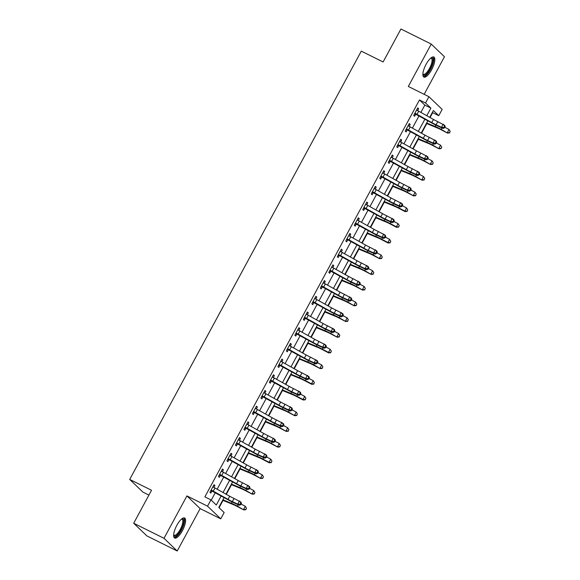 <?xml version="1.0" encoding="UTF-8"?>
<svg xmlns="http://www.w3.org/2000/svg" width="580" height="580" viewBox="0 0 580 580"><rect width="100%" height="100%" fill="white"/><g stroke="black" fill="none" stroke-linecap="round" stroke-linejoin="round"><path stroke-width="0.87" d="M182.403 530.686A11.194 3.705 116.4 0 0 184.592 517.991A11.194 3.705 116.4 0 0 176.827 525.335A11.194 3.705 116.4 0 0 174.631 538.03A11.194 3.705 116.4 0 0 182.403 530.686M431.636 69.731A11.194 3.705 116.4 0 0 433.833 57.036A11.194 3.705 116.4 0 0 426.068 64.38A11.194 3.705 116.4 0 0 423.871 77.075A11.194 3.705 116.4 0 0 431.636 69.731M224.105 497.596L218.79 507.427L224.148 512.575L220.755 518.853L207.531 506.159L210.931 499.873L216.289 505.021L221.183 495.965M200.143 508.609L186.927 495.914L164.002 538.305L133.697 523.24L146.921 535.934L177.226 551L200.143 508.609L220.755 518.853M148.915 495.095L142.926 492.123L129.71 479.428L361.289 51.127L383.112 61.973L400.932 29L431.237 44.066L408.32 86.456L428.924 96.693L442.149 109.395L438.755 115.674L433.39 110.526L429.708 117.341M424.154 94.322L444.461 56.76L431.237 44.066M430.055 117.537L432.695 112.658L438.755 115.674M219.088 507.71L223.046 500.395M226.316 494.341L231.536 484.691M234.806 478.638L240.026 468.995M243.295 462.941L248.508 453.292M251.785 447.238L256.998 437.596M260.275 431.542L265.488 421.892M268.765 415.838L273.977 406.196M277.255 400.142L282.467 390.492M285.744 384.438L290.957 374.789M294.227 368.742L299.447 359.092M302.716 353.039L307.937 343.389M311.206 337.342L316.426 327.693M319.696 321.639L324.916 311.989M328.186 305.935L333.406 296.293M336.675 290.239L341.888 280.589M345.165 274.536L350.378 264.893M353.655 258.839L358.868 249.19M362.145 243.136L367.357 233.493M370.635 227.44L375.847 217.79M379.117 211.736L384.337 202.094M387.607 196.04L392.827 186.39M396.096 180.337L401.316 170.687M404.586 164.64L409.806 154.99M413.076 148.937L418.296 139.287M421.566 133.24L426.778 123.591M164.002 538.305L177.226 551M420.884 112.411L424.828 105.11L419.471 99.963L204.87 496.864L210.931 499.873M211.229 500.163L215.281 492.666M217.145 489.215L223.771 476.963M225.635 473.512L232.261 461.267M234.124 457.816L240.751 445.563M242.614 442.112L249.24 429.867M251.104 426.416L257.723 414.163M259.594 410.712L266.213 398.467M268.083 395.016L274.702 382.764M276.573 379.313L283.192 367.06M285.055 363.617L291.682 351.364M293.545 347.913L300.172 335.661M302.035 332.209L308.661 319.964M310.525 316.513L317.151 304.261M319.014 300.81L325.641 288.564M327.504 285.113L334.131 272.861M335.994 269.41L342.613 257.165M344.484 253.714L351.103 241.461M352.974 238.01L359.593 225.765M361.463 222.314L368.082 210.061M369.953 206.611L376.572 194.365M378.435 190.914L385.062 178.662M386.925 175.211L393.552 162.958M395.415 159.514L402.041 147.262M403.905 143.811L410.531 131.559M412.395 128.107L419.021 115.862M417.643 110.613L418.666 108.728L417.774 107.873L413.7 115.413L414.591 116.268L415.7 114.216L414.388 114.137M409.161 126.317L410.176 124.432L409.284 123.576L405.21 131.109L406.101 131.965L407.211 129.92L405.899 129.833M400.671 142.02L401.686 140.135L400.795 139.272L396.72 146.812L397.612 147.668L398.721 145.616L397.409 145.536M392.182 157.716L393.197 155.832L392.305 154.976L388.23 162.509L389.122 163.371L390.231 161.32L388.919 161.233M383.692 173.42L384.707 171.535L383.815 170.672L379.74 178.212L380.632 179.068L381.741 177.016L380.429 176.936M375.202 189.116L376.224 187.231L375.325 186.376L371.251 193.908L372.142 194.771L373.252 192.719L371.939 192.632M366.712 204.82L367.735 202.935L366.836 202.072L362.761 209.612L363.66 210.468L364.762 208.423L363.45 208.336M358.223 220.516L359.245 218.631L358.346 217.775L354.271 225.308L355.17 226.171L356.272 224.119L354.967 224.032M349.733 236.219L350.755 234.335L349.863 233.472L345.789 241.012L346.68 241.867L347.79 239.823L346.477 239.736M341.243 251.916L342.265 250.031L341.373 249.175L337.299 256.708L338.191 257.571L339.3 255.519L337.988 255.439M332.753 267.619L333.775 265.734L332.884 264.879L328.809 272.411L329.701 273.267L330.81 271.223L329.498 271.135M324.263 283.315L325.286 281.43L324.394 280.575L320.32 288.115L321.211 288.97L322.32 286.919L321.008 286.839M315.781 299.019L316.796 297.134L315.904 296.279L311.83 303.811L312.721 304.667L313.831 302.622L312.519 302.535M307.291 314.715L308.306 312.83L307.414 311.975L303.34 319.515L304.232 320.37L305.341 318.318L304.029 318.239M298.801 330.419L299.817 328.534L298.925 327.678L294.85 335.211L295.742 336.067L296.851 334.022L295.539 333.935M290.312 346.122L291.327 344.237L290.435 343.375L286.361 350.914L287.252 351.77L288.361 349.718L287.049 349.638M281.822 361.818L282.844 359.933L281.945 359.078L277.871 366.611L278.77 367.474L279.872 365.422L278.56 365.335M273.332 377.522L274.355 375.637L273.455 374.774L269.381 382.314L270.28 383.17L271.382 381.118L270.077 381.038M264.842 393.218L265.865 391.333L264.973 390.478L260.899 398.01L261.79 398.873L262.899 396.822L261.587 396.735M256.353 408.922L257.375 407.037L256.483 406.174L252.409 413.714L253.3 414.57L254.41 412.525L253.097 412.438M247.863 424.618L248.885 422.733L247.993 421.877L243.919 429.41L244.811 430.273L245.92 428.221L244.608 428.134M239.373 440.322L240.395 438.436L239.504 437.574L235.429 445.114L236.321 445.969L237.43 443.925L236.118 443.838M230.891 456.018L231.906 454.133L231.014 453.277L226.939 460.81L227.831 461.673L228.94 459.621L227.628 459.541M222.401 471.721L223.416 469.836L222.524 468.981L218.45 476.513L219.341 477.369L220.451 475.325L219.138 475.238M213.911 487.417L214.926 485.533L214.035 484.677L209.96 492.217L210.852 493.072L211.961 491.021L210.649 490.941M186.927 495.914L207.531 506.159M419.471 99.963L425.532 102.979L428.924 96.693M133.697 523.24L151.525 490.274L129.71 479.428M427.844 120.792L421.218 133.045M419.354 136.496L412.728 148.741M410.865 152.192L404.238 164.444M402.375 167.895L395.748 180.141M393.885 183.592L387.259 195.844M385.396 199.295L378.769 211.54M376.906 214.992L370.286 227.244M368.416 230.695L361.797 242.94M359.926 246.391L353.307 258.644M351.437 262.095L344.817 274.347M342.954 277.798L336.327 290.043M334.464 293.494L327.838 305.747M325.974 309.198L319.348 321.443M317.485 324.894L310.858 337.147M308.995 340.598L302.368 352.843M300.505 356.294L293.879 368.546M292.015 371.998L285.396 384.243M283.526 387.694L276.906 399.946M275.036 403.397L268.417 415.642M266.546 419.093L259.927 431.346M258.056 434.797L251.437 447.042M249.574 450.493L242.948 462.746M241.084 466.197L234.458 478.449M232.594 481.9L225.968 494.146M426.786 115.71L430.889 108.126L425.532 102.979M223.054 492.514L229.673 480.269M231.543 476.818L238.162 464.565M240.033 461.114L246.652 448.862M248.515 445.418L255.142 433.166M257.005 429.715L263.632 417.462M265.495 414.011L272.121 401.766M273.985 398.315L280.611 386.062M282.474 382.611L289.101 370.366M290.964 366.915L297.591 354.663M299.454 351.212L306.073 338.966M307.944 335.515L314.563 323.263M316.433 319.812L323.053 307.567M324.923 304.116L331.543 291.863M333.406 288.412L340.032 276.167M341.895 272.716L348.522 260.464M350.385 257.012L357.012 244.76M358.875 241.316L365.501 229.064M367.365 225.613L373.991 213.36M375.854 209.909L382.481 197.664M384.344 194.213L390.963 181.96M392.834 178.51L399.453 166.264M401.324 162.813L407.943 150.561M409.813 147.11L416.433 134.864M418.303 131.413L424.923 119.161M424.828 105.11L430.889 108.126M417.593 108.199L418.666 108.728M409.11 123.903L410.176 124.432M400.62 139.599L401.686 140.135M392.131 155.302L393.197 155.832M383.641 170.999L384.707 171.535M375.151 186.702L376.224 187.231M366.661 202.398L367.735 202.935M358.172 218.102L359.245 218.631M349.682 233.798L350.755 234.335M341.192 249.501L342.265 250.031M332.702 265.198L333.775 265.734M324.22 280.901L325.286 281.43M315.73 296.605L316.796 297.134M307.24 312.301L308.306 312.83M298.751 328.005L299.817 328.534M290.261 343.701L291.327 344.237M281.771 359.404L282.844 359.933M273.281 375.101L274.355 375.637M264.792 390.804L265.865 391.333M256.302 406.5L257.375 407.037M247.812 422.204L248.885 422.733M239.33 437.9L240.395 438.436M230.84 453.603L231.906 454.133M222.35 469.3L223.416 469.836M213.861 485.003L214.926 485.533M416.73 109.801L417.238 110.403M418.695 111.186L416.998 114.325A5.024 0.493 28.4 0 0 415.244 113.39L414.809 113.361L416.665 109.924L416.947 110.251A5.024 0.493 28.4 0 1 418.695 111.186L433.47 119.444A7.17 0.696 -151.6 0 0 437.784 121.662L444.722 125.338L445.179 126.592L444.563 126.121L443.881 127.375L444.498 127.846L445.179 126.592M416.998 114.325L431.766 122.583A7.17 0.696 -151.6 0 0 436.087 124.801L441.474 127.303L443.178 124.163L444.563 126.121M443.881 127.375L441.474 127.303L443.018 128.477L437.632 125.976A10.759 1.051 28.4 0 1 431.158 122.648L415.7 114.216M415.244 113.39L416.15 114.26M443.018 128.477L444.498 127.846M426.409 123.438A5.024 0.493 -151.6 0 0 426.539 123.489L437.356 127.955A7.17 0.696 28.4 0 1 441.358 129.869L447.521 133.11L441.162 129.362A10.759 1.051 -151.6 0 0 435.159 126.491L426.655 122.982M449.536 132.682L450.211 131.421L449.536 132.682L447.325 132.61L449.022 129.471L444.816 127.259M449.022 129.471L450.211 131.421M449.616 132.878L447.521 133.11M408.24 125.497L408.755 126.106M410.205 126.889L408.509 130.029A5.024 0.493 28.4 0 0 406.761 129.094L406.319 129.065L408.175 125.621L408.458 125.954A5.024 0.493 28.4 0 1 410.205 126.889L424.98 135.147A7.17 0.696 -151.6 0 0 429.294 137.366L436.233 141.034L436.689 142.288L436.073 141.825L435.391 143.079L436.015 143.55L436.689 142.288M408.509 130.029L423.284 138.286A7.17 0.696 -151.6 0 0 427.598 140.505L432.992 143.006L434.688 139.867L436.073 141.825M435.391 143.079L432.992 143.006L434.536 144.174L429.142 141.679A10.759 1.051 28.4 0 1 422.668 138.344L407.211 129.92M406.761 129.094L407.66 129.963M434.536 144.174L436.015 143.55M399.75 141.201L400.265 141.803M401.715 142.586L400.019 145.725A5.024 0.493 28.4 0 0 398.272 144.79L397.829 144.761L399.685 141.324L399.968 141.65A5.024 0.493 28.4 0 1 401.715 142.586L416.491 150.844A7.17 0.696 -151.6 0 0 420.804 153.062L427.743 156.738L428.2 157.992L427.583 157.521L426.902 158.775L427.525 159.246L428.2 157.992M400.019 145.725L414.794 153.983A7.17 0.696 -151.6 0 0 419.108 156.209L424.502 158.702L426.199 155.563L427.583 157.521M426.902 158.775L424.502 158.702L426.046 159.877L420.652 157.376A10.759 1.051 28.4 0 1 414.178 154.048L398.721 145.616M398.272 144.79L399.171 145.66M426.046 159.877L427.525 159.246M391.261 156.904L391.775 157.506M393.226 158.289L391.529 161.428A5.024 0.493 28.4 0 0 389.782 160.493L389.339 160.464L391.196 157.02L391.478 157.354A5.024 0.493 28.4 0 1 393.226 158.289L408.001 166.547A7.17 0.696 -151.6 0 0 412.322 168.766L419.253 172.434L419.71 173.688L419.093 173.224L418.419 174.478L419.036 174.95L419.71 173.688M391.529 161.428L406.304 169.686A7.17 0.696 -151.6 0 0 410.618 171.905L416.012 174.406L417.709 171.267L419.093 173.224M418.419 174.478L416.012 174.406L417.557 175.573L412.162 173.079A10.759 1.051 28.4 0 1 405.688 169.744L390.231 161.32M389.782 160.493L390.688 161.363M417.557 175.573L419.036 174.95M417.926 139.135A5.024 0.493 -151.6 0 0 418.049 139.193L428.866 143.651A7.17 0.696 28.4 0 1 432.868 145.565L439.038 148.813L432.673 145.065A10.759 1.051 -151.6 0 0 426.67 142.194L418.165 138.685M441.047 148.379L441.728 147.124L441.047 148.379L438.835 148.306L440.532 145.167L436.334 142.956M440.532 145.167L441.728 147.124M441.126 148.582L439.038 148.813M409.436 154.838A5.024 0.493 -151.6 0 0 409.56 154.889L420.377 159.355A7.17 0.696 28.4 0 1 424.379 161.269L430.548 164.51L424.183 160.762A10.759 1.051 -151.6 0 0 418.18 157.891L409.676 154.389M432.557 164.082L433.238 162.828L432.557 164.082L430.346 164.01L432.049 160.87L427.844 158.659M432.049 160.87L433.238 162.828M432.637 164.278L430.548 164.51M400.947 170.534A5.024 0.493 -151.6 0 0 401.07 170.593L411.894 175.051A7.17 0.696 28.4 0 1 415.889 176.965L422.059 180.213L415.693 176.465A10.759 1.051 -151.6 0 0 409.69 173.594L401.186 170.085M424.067 179.778L424.748 178.524L424.067 179.778L421.856 179.713L423.56 176.566L419.354 174.355M423.56 176.566L424.748 178.524M424.147 179.981L422.059 180.213M382.771 172.601L383.286 173.202M384.743 173.985L383.039 177.125A5.024 0.493 28.4 0 0 381.292 176.197L380.85 176.16L382.706 172.724L382.988 173.05A5.024 0.493 28.4 0 1 384.743 173.985L399.511 182.243A7.17 0.696 -151.6 0 0 403.832 184.469L410.763 188.137L411.227 189.392L410.604 188.92L409.929 190.182L410.546 190.646L411.227 189.392M383.039 177.125L397.815 185.382A7.17 0.696 -151.6 0 0 402.128 187.608L407.522 190.102L409.219 186.963L410.604 188.92M409.929 190.182L407.522 190.102L409.067 191.277L403.673 188.775A10.759 1.051 28.4 0 1 397.199 185.448L381.741 177.016M381.292 176.197L382.198 177.059M409.067 191.277L410.546 190.646M392.457 186.238A5.024 0.493 -151.6 0 0 392.58 186.289L403.404 190.755A7.17 0.696 28.4 0 1 407.399 192.669L413.569 195.91L407.203 192.168A10.759 1.051 -151.6 0 0 401.208 189.29L392.696 185.788M415.577 195.482L416.259 194.227L415.577 195.482L413.373 195.409L415.07 192.27L410.865 190.059M415.07 192.27L416.259 194.227M415.657 195.685L413.569 195.91M431.012 57.913A9.686 3.204 -63.6 0 1 433.057 60.385A9.686 3.204 -63.6 0 1 428.439 71.847A9.686 3.204 -63.6 0 1 422.871 74.298M422.885 73.943A8.968 2.972 116.4 0 0 423.284 74.298A8.968 2.972 116.4 0 0 428.576 70.006A8.968 2.972 116.4 0 0 432.071 60.545A8.968 2.972 116.4 0 0 431.266 58.239A8.968 2.972 116.4 0 0 430.744 58.131M423.385 76.654A11.121 3.683 116.4 0 0 429.845 70.629A11.121 3.683 116.4 0 0 433.825 59.472A11.121 3.683 116.4 0 0 433.202 56.898M181.772 518.868A9.686 3.204 -63.6 0 1 181.054 529.845A9.686 3.204 -63.6 0 1 173.63 535.253M173.645 534.905A8.968 2.972 116.4 0 0 174.043 535.253A8.968 2.972 116.4 0 0 180.271 529.373A8.968 2.972 116.4 0 0 182.026 519.194A8.968 2.972 116.4 0 0 181.504 519.093M174.145 537.609A11.121 3.683 116.4 0 0 181.417 530.185A11.121 3.683 116.4 0 0 183.969 517.853M374.288 188.304L374.796 188.906M376.253 189.689L374.549 192.828A5.024 0.493 28.4 0 0 372.802 191.893L372.36 191.864L374.216 188.42L374.499 188.754A5.024 0.493 28.4 0 1 376.253 189.689L391.022 197.947A7.17 0.696 -151.6 0 0 395.342 200.165L402.274 203.834L402.738 205.088L402.114 204.624L401.44 205.878L402.056 206.35L402.738 205.088M374.549 192.828L389.325 201.086A7.17 0.696 -151.6 0 0 393.646 203.305L399.033 205.806L400.729 202.667L402.114 204.624M401.44 205.878L399.033 205.806L400.577 206.973L395.19 204.479A10.759 1.051 28.4 0 1 388.709 201.144L373.252 192.719M372.802 191.893L373.709 192.763M400.577 206.973L402.056 206.35M365.799 204L366.306 204.602M367.763 205.385L366.067 208.532A5.024 0.493 28.4 0 0 364.312 207.596L363.87 207.56L365.733 204.124L366.009 204.457A5.024 0.493 28.4 0 1 367.763 205.385L382.532 213.643A7.17 0.696 -151.6 0 0 386.853 215.869L393.784 219.537L394.248 220.792L393.632 220.32L392.95 221.582L393.566 222.046L394.248 220.792M366.067 208.532L380.835 216.782A7.17 0.696 -151.6 0 0 385.156 219.008L390.543 221.502L392.239 218.363L393.632 220.32M392.95 221.582L390.543 221.502L392.087 222.676L386.7 220.175A10.759 1.051 28.4 0 1 380.219 216.847L364.762 208.423M364.312 207.596L365.219 208.459M392.087 222.676L393.566 222.046M357.309 219.704L357.817 220.306M359.274 221.089L357.577 224.228A5.024 0.493 28.4 0 0 355.823 223.293L355.38 223.264L357.244 219.82L357.519 220.154A5.024 0.493 28.4 0 1 359.274 221.089L374.042 229.346A7.17 0.696 -151.6 0 0 378.363 231.565L385.294 235.233L385.758 236.495L385.142 236.024L384.46 237.278L385.076 237.749L385.758 236.495M357.577 224.228L372.346 232.486A7.17 0.696 -151.6 0 0 376.666 234.704L382.053 237.206L383.75 234.066L385.142 236.024M384.46 237.278L382.053 237.206L383.598 238.373L378.211 235.879A10.759 1.051 28.4 0 1 371.729 232.544L356.272 224.119M355.823 223.293L356.729 224.163M383.598 238.373L385.076 237.749M348.819 235.4L349.327 236.009M350.784 236.785L349.087 239.931A5.024 0.493 28.4 0 0 347.333 238.996L346.891 238.96L348.754 235.524L349.029 235.857A5.024 0.493 28.4 0 1 350.784 236.785L365.552 245.043A7.17 0.696 -151.6 0 0 369.873 247.268L376.804 250.937L377.268 252.191L376.652 251.72L375.971 252.981L376.587 253.445L377.268 252.191M349.087 239.931L363.856 248.189A7.17 0.696 -151.6 0 0 368.177 250.408L373.563 252.902L375.26 249.762L376.652 251.72M375.971 252.981L373.563 252.902L375.108 254.076L369.721 251.575A10.759 1.051 28.4 0 1 363.239 248.247L347.79 239.823M347.333 238.996L348.239 239.866M375.108 254.076L376.587 253.445M340.329 251.104L340.837 251.706M342.294 252.488L340.598 255.628A5.024 0.493 28.4 0 0 338.843 254.692L338.401 254.663L340.264 251.227L340.54 251.553A5.024 0.493 28.4 0 1 342.294 252.488L357.062 260.746A7.17 0.696 -151.6 0 0 361.383 262.965L368.314 266.633L368.779 267.895L368.162 267.423L367.481 268.678L368.097 269.149L368.779 267.895M340.598 255.628L355.366 263.885A7.17 0.696 -151.6 0 0 359.687 266.104L365.074 268.605L366.77 265.466L368.162 267.423M367.481 268.678L365.074 268.605L366.618 269.78L361.231 267.279A10.759 1.051 28.4 0 1 354.75 263.943L339.3 255.519M338.843 254.692L339.75 255.562M366.618 269.78L368.097 269.149M383.967 201.934A5.024 0.493 -151.6 0 0 384.09 201.992L394.915 206.451A7.17 0.696 28.4 0 1 398.917 208.365L405.079 211.613L404.884 211.113L398.714 207.865A10.759 1.051 -151.6 0 0 392.718 204.994L384.214 201.485M407.087 211.178L407.769 209.924L407.087 211.178L404.884 211.113L406.58 207.966L402.375 205.755M406.58 207.966L407.769 209.924M407.167 211.381L405.079 211.613M375.477 217.638A5.024 0.493 -151.6 0 0 375.601 217.688L386.425 222.155A7.17 0.696 28.4 0 1 390.427 224.069L396.589 227.309L396.394 226.809L390.224 223.568A10.759 1.051 -151.6 0 0 384.228 220.697L375.724 217.188M398.598 226.881L399.279 225.627L398.598 226.881L396.394 226.809L398.09 223.67L393.885 221.458M398.09 223.67L399.279 225.627M398.677 227.085L396.589 227.309M366.988 233.341A5.024 0.493 -151.6 0 0 367.118 233.392L377.935 237.851A7.17 0.696 28.4 0 1 381.937 239.765L388.1 243.013L387.904 242.512L381.734 239.264A10.759 1.051 -151.6 0 0 375.738 236.393L367.234 232.885M390.108 242.585L390.789 241.323L390.108 242.585L387.904 242.512L389.601 239.373L385.396 237.155M389.601 239.373L390.789 241.323M390.188 242.781L388.1 243.013M358.498 249.037A5.024 0.493 -151.6 0 0 358.629 249.088L369.445 253.554A7.17 0.696 28.4 0 1 373.447 255.468L379.61 258.709L373.252 254.968A10.759 1.051 -151.6 0 0 367.249 252.097L358.744 248.588M381.625 258.281L382.3 257.027L381.625 258.281L379.414 258.209L381.111 255.069L376.906 252.858M381.111 255.069L382.3 257.027M381.698 258.484L379.61 258.709M350.008 264.741A5.024 0.493 -151.6 0 0 350.139 264.792L360.956 269.25A7.17 0.696 28.4 0 1 364.958 271.164L371.12 274.412L364.762 270.664A10.759 1.051 -151.6 0 0 358.759 267.793L350.255 264.284M373.136 273.985L373.81 272.723L373.136 273.985L370.924 273.912L372.621 270.773L368.416 268.555M372.621 270.773L373.81 272.723M373.215 274.18L371.12 274.412M331.84 266.8L332.347 267.409M333.805 268.192L332.108 271.331A5.024 0.493 28.4 0 0 330.353 270.396L329.918 270.36L331.774 266.923L332.057 267.257A5.024 0.493 28.4 0 1 333.805 268.192L348.58 276.45A7.17 0.696 -151.6 0 0 352.894 278.668L359.832 282.337L360.289 283.591L359.673 283.127L358.991 284.381L359.607 284.845L360.289 283.591M332.108 271.331L346.876 279.589A7.17 0.696 -151.6 0 0 351.197 281.808L356.584 284.309L358.288 281.162L359.673 283.127M358.991 284.381L356.584 284.309L358.128 285.476L352.742 282.975A10.759 1.051 28.4 0 1 346.267 279.647L330.81 271.223M330.353 270.396L331.26 271.266M358.128 285.476L359.607 284.845M341.519 280.437A5.024 0.493 -151.6 0 0 341.649 280.488L352.466 284.954A7.17 0.696 28.4 0 1 356.468 286.868L362.63 290.109L356.272 286.368A10.759 1.051 -151.6 0 0 350.269 283.497L341.765 279.988M364.646 289.681L365.32 288.427L364.646 289.681L362.435 289.608L364.131 286.469L359.926 284.258M364.131 286.469L365.32 288.427M364.726 289.884L362.63 290.109M323.35 282.504L323.857 283.105M325.315 283.888L323.618 287.027A5.024 0.493 28.4 0 0 321.871 286.092L321.429 286.063L323.285 282.627L323.567 282.953A5.024 0.493 28.4 0 1 325.315 283.888L340.09 292.146A7.17 0.696 -151.6 0 0 344.404 294.364L351.342 298.04L351.799 299.294L351.183 298.823L350.501 300.077L351.125 300.549L351.799 299.294M323.618 287.027L338.387 295.285A7.17 0.696 -151.6 0 0 342.707 297.504L348.094 300.005L349.798 296.866L351.183 298.823M350.501 300.077L348.094 300.005L349.646 301.18L344.252 298.678A10.759 1.051 28.4 0 1 337.777 295.351L322.32 286.919M321.871 286.092L322.77 286.962M349.646 301.18L351.125 300.549M333.029 296.141A5.024 0.493 -151.6 0 0 333.159 296.192L343.976 300.65A7.17 0.696 28.4 0 1 347.978 302.571L354.148 305.812L347.782 302.064A10.759 1.051 -151.6 0 0 341.779 299.193L333.275 295.684M356.156 305.385L356.838 304.123L356.156 305.385L353.945 305.312L355.642 302.173L351.444 299.962M355.642 302.173L356.838 304.123M356.236 305.58L354.148 305.812M314.86 298.2L315.375 298.809M316.825 299.592L315.129 302.731A5.024 0.493 28.4 0 0 313.381 301.796L312.939 301.76L314.795 298.323L315.078 298.656A5.024 0.493 28.4 0 1 316.825 299.592L331.601 307.849A7.17 0.696 -151.6 0 0 335.914 310.068L342.852 313.736L343.309 314.991L342.693 314.527L342.012 315.781L342.635 316.245L343.309 314.991M315.129 302.731L329.904 310.989A7.17 0.696 -151.6 0 0 334.218 313.207L339.612 315.708L341.308 312.569L342.693 314.527M342.012 315.781L339.612 315.708L341.156 316.876L335.762 314.375A10.759 1.051 28.4 0 1 329.288 311.047L313.831 302.622M313.381 301.796L314.28 302.666M341.156 316.876L342.635 316.245M324.546 311.837A5.024 0.493 -151.6 0 0 324.669 311.888L335.486 316.354A7.17 0.696 28.4 0 1 339.488 318.268L345.658 321.516L339.293 317.767A10.759 1.051 -151.6 0 0 333.29 314.896L324.786 311.387M347.666 321.081L348.348 319.826L347.666 321.081L345.455 321.008L347.159 317.869L342.954 315.658M347.159 317.869L348.348 319.826M347.746 321.284L345.658 321.516M306.37 313.903L306.885 314.505M308.335 315.288L306.639 318.427A5.024 0.493 28.4 0 0 304.892 317.492L304.449 317.463L306.305 314.026L306.588 314.353A5.024 0.493 28.4 0 1 308.335 315.288L323.111 323.546A7.17 0.696 -151.6 0 0 327.432 325.764L334.363 329.44L334.82 330.694L334.203 330.223L333.529 331.477L334.145 331.949L334.82 330.694M306.639 318.427L321.414 326.685A7.17 0.696 -151.6 0 0 325.728 328.904L331.122 331.405L332.818 328.265L334.203 330.223M333.529 331.477L331.122 331.405L332.666 332.579L327.272 330.078A10.759 1.051 28.4 0 1 320.798 326.75L305.341 318.318M304.892 317.492L305.79 318.362M332.666 332.579L334.145 331.949M316.056 327.54A5.024 0.493 -151.6 0 0 316.18 327.591L327.004 332.057A7.17 0.696 28.4 0 1 330.999 333.971L337.168 337.212L330.803 333.464A10.759 1.051 -151.6 0 0 324.8 330.593L316.296 327.084M339.177 336.784L339.858 335.523L339.177 336.784L336.965 336.712L338.669 333.572L334.464 331.361M338.669 333.572L339.858 335.523M339.256 336.98L337.168 337.212M297.881 329.599L298.395 330.208M299.845 330.992L298.149 334.131A5.024 0.493 28.4 0 0 296.402 333.195L295.959 333.166L297.815 329.723L298.098 330.056A5.024 0.493 28.4 0 1 299.845 330.992L314.621 339.249A7.17 0.696 -151.6 0 0 318.942 341.468L325.873 345.136L326.337 346.39L325.714 345.926L325.039 347.181L325.656 347.652L326.337 346.39M298.149 334.131L312.924 342.388A7.17 0.696 -151.6 0 0 317.238 344.607L322.632 347.108L324.329 343.969L325.714 345.926M325.039 347.181L322.632 347.108L324.176 348.275L318.782 345.781A10.759 1.051 28.4 0 1 312.308 342.446L296.851 334.022M296.402 333.195L297.308 334.065M324.176 348.275L325.656 347.652M307.567 343.237A5.024 0.493 -151.6 0 0 307.69 343.295L318.514 347.754A7.17 0.696 28.4 0 1 322.509 349.668L328.679 352.915L328.483 352.408L322.313 349.167A10.759 1.051 -151.6 0 0 316.317 346.296L307.806 342.787M330.687 352.481L331.368 351.226L330.687 352.481L328.483 352.408L330.18 349.269L325.974 347.058M330.18 349.269L331.368 351.226M330.767 352.683L328.679 352.915M289.398 345.303L289.906 345.905M291.363 346.688L289.659 349.827A5.024 0.493 28.4 0 0 287.912 348.892L287.47 348.863L289.326 345.426L289.608 345.752A5.024 0.493 28.4 0 1 291.363 346.688L306.131 354.945A7.17 0.696 -151.6 0 0 310.452 357.164L317.383 360.84L317.847 362.094L317.224 361.623L316.549 362.877L317.166 363.348L317.847 362.094M289.659 349.827L304.435 358.085A7.17 0.696 -151.6 0 0 308.756 360.31L314.142 362.805L315.839 359.665L317.224 361.623M316.549 362.877L314.142 362.805L315.687 363.979L310.3 361.478A10.759 1.051 28.4 0 1 303.818 358.15L288.361 349.718M287.912 348.892L288.818 349.762M315.687 363.979L317.166 363.348M299.077 358.94A5.024 0.493 -151.6 0 0 299.2 358.991L310.024 363.457A7.17 0.696 28.4 0 1 314.019 365.371L320.189 368.612L313.824 364.863A10.759 1.051 -151.6 0 0 307.828 361.993L299.324 358.491M322.197 368.184L322.879 366.93L322.197 368.184L319.993 368.111L321.69 364.972L317.485 362.761M321.69 364.972L322.879 366.93M322.277 368.38L320.189 368.612M280.909 361.006L281.416 361.608M282.873 362.391L281.177 365.531A5.024 0.493 28.4 0 0 279.422 364.595L278.98 364.566L280.843 361.123L281.119 361.456A5.024 0.493 28.4 0 1 282.873 362.391L297.642 370.649A7.17 0.696 -151.6 0 0 301.962 372.867L308.894 376.536L309.357 377.79L308.741 377.326L308.06 378.58L308.676 379.052L309.357 377.79M281.177 365.531L295.945 373.788A7.17 0.696 -151.6 0 0 300.266 376.007L305.653 378.508L307.349 375.369L308.741 377.326M308.06 378.58L305.653 378.508L307.197 379.675L301.81 377.181A10.759 1.051 28.4 0 1 295.329 373.846L279.872 365.422M279.422 364.595L280.329 365.465M307.197 379.675L308.676 379.052M272.419 376.703L272.926 377.304M274.383 378.087L272.687 381.227A5.024 0.493 28.4 0 0 270.933 380.299L270.49 380.262L272.353 376.826L272.629 377.152A5.024 0.493 28.4 0 1 274.383 378.087L289.152 386.345A7.17 0.696 -151.6 0 0 293.473 388.571L300.404 392.239L300.868 393.494L300.251 393.022L299.57 394.284L300.186 394.748L300.868 393.494M272.687 381.227L287.455 389.485A7.17 0.696 -151.6 0 0 291.776 391.71L297.163 394.204L298.86 391.065L300.251 393.022M299.57 394.284L297.163 394.204L298.707 395.379L293.32 392.877A10.759 1.051 28.4 0 1 286.839 389.55L271.382 381.118M270.933 380.299L271.839 381.161M298.707 395.379L300.186 394.748M263.929 392.406L264.437 393.008M265.894 393.791L264.197 396.93A5.024 0.493 28.4 0 0 262.443 395.995L262 395.966L263.864 392.522L264.139 392.856A5.024 0.493 28.4 0 1 265.894 393.791L280.662 402.049A7.17 0.696 -151.6 0 0 284.983 404.267L291.914 407.936L292.378 409.19L291.762 408.726L291.08 409.98L291.696 410.451L292.378 409.19M264.197 396.93L278.965 405.188A7.17 0.696 -151.6 0 0 283.286 407.407L288.673 409.908L290.37 406.768L291.762 408.726M291.08 409.98L288.673 409.908L290.217 411.075L284.831 408.581A10.759 1.051 28.4 0 1 278.349 405.246L262.899 396.822M262.443 395.995L263.349 396.865M290.217 411.075L291.696 410.451M255.439 408.102L255.947 408.704M257.404 409.487L255.707 412.634A5.024 0.493 28.4 0 0 253.953 411.699L253.511 411.662L255.374 408.226L255.649 408.559A5.024 0.493 28.4 0 1 257.404 409.487L272.172 417.745A7.17 0.696 -151.6 0 0 276.493 419.971L283.424 423.639L283.888 424.893L283.272 424.422L282.59 425.684L283.207 426.148L283.888 424.893M255.707 412.634L270.476 420.884A7.17 0.696 -151.6 0 0 274.797 423.11L280.183 425.604L281.88 422.465L283.272 424.422M282.59 425.684L280.183 425.604L281.728 426.778L276.341 424.277A10.759 1.051 28.4 0 1 269.86 420.95L254.41 412.525M253.953 411.699L254.859 412.561M281.728 426.778L283.207 426.148M246.95 423.806L247.457 424.408M248.914 425.191L247.218 428.33A5.024 0.493 28.4 0 0 245.463 427.395L245.028 427.366L246.884 423.922L247.167 424.255A5.024 0.493 28.4 0 1 248.914 425.191L263.69 433.449A7.17 0.696 -151.6 0 0 268.004 435.667L274.942 439.336L275.399 440.597L274.782 440.126L274.101 441.38L274.717 441.851L275.399 440.597M247.218 428.33L261.986 436.588A7.17 0.696 -151.6 0 0 266.307 438.806L271.694 441.308L273.398 438.168L274.782 440.126M274.101 441.38L271.694 441.308L273.238 442.475L267.851 439.981A10.759 1.051 28.4 0 1 261.377 436.646L245.92 428.221M245.463 427.395L246.369 428.265M273.238 442.475L274.717 441.851M238.46 439.502L238.967 440.111M240.424 440.887L238.728 444.034A5.024 0.493 28.4 0 0 236.974 443.098L236.538 443.062L238.394 439.625L238.677 439.959A5.024 0.493 28.4 0 1 240.424 440.887L255.2 449.145A7.17 0.696 -151.6 0 0 259.514 451.37L266.452 455.039L266.909 456.293L266.293 455.822L265.611 457.084L266.235 457.548L266.909 456.293M238.728 444.034L253.496 452.291A7.17 0.696 -151.6 0 0 257.817 454.51L263.204 457.004L264.908 453.864L266.293 455.822M265.611 457.084L263.204 457.004L264.748 458.178L259.361 455.677A10.759 1.051 28.4 0 1 252.887 452.349L237.43 443.925M236.974 443.098L237.88 443.968M264.748 458.178L266.235 457.548M229.97 455.206L230.485 455.808M231.935 456.59L230.238 459.73A5.024 0.493 28.4 0 0 228.491 458.795L228.049 458.765L229.905 455.329L230.188 455.655A5.024 0.493 28.4 0 1 231.935 456.59L246.71 464.848A7.17 0.696 -151.6 0 0 251.024 467.067L257.962 470.735L258.419 471.997L257.803 471.525L257.121 472.78L257.745 473.251L258.419 471.997M230.238 459.73L245.014 467.988A7.17 0.696 -151.6 0 0 249.327 470.206L254.721 472.707L256.418 469.568L257.803 471.525M257.121 472.78L254.721 472.707L256.266 473.882L250.872 471.38A10.759 1.051 28.4 0 1 244.398 468.046L228.94 459.621M228.491 458.795L229.39 459.664M256.266 473.882L257.745 473.251M221.48 470.902L221.995 471.511M223.445 472.294L221.749 475.433A5.024 0.493 28.4 0 0 220.001 474.498L219.559 474.462L221.415 471.025L221.698 471.359A5.024 0.493 28.4 0 1 223.445 472.294L238.22 480.552A7.17 0.696 -151.6 0 0 242.534 482.77L249.472 486.439L249.929 487.693L249.313 487.229L248.639 488.483L249.255 488.947L249.929 487.693M221.749 475.433L236.524 483.691A7.17 0.696 -151.6 0 0 240.838 485.909L246.232 488.411L247.928 485.264L249.313 487.229M248.639 488.483L246.232 488.411L247.776 489.578L242.382 487.077A10.759 1.051 28.4 0 1 235.908 483.749L220.451 475.325M220.001 474.498L220.9 475.368M247.776 489.578L249.255 488.947M212.99 486.605L213.505 487.207M214.955 487.99L213.259 491.129A5.024 0.493 28.4 0 0 211.512 490.194L211.069 490.165L212.925 486.729L213.208 487.055A5.024 0.493 28.4 0 1 214.955 487.99L229.731 496.248A7.17 0.696 -151.6 0 0 234.052 498.466L240.983 502.142L241.439 503.397L240.823 502.925L240.149 504.179L240.765 504.651L241.439 503.397M213.259 491.129L228.034 499.387A7.17 0.696 -151.6 0 0 232.348 501.606L237.742 504.107L239.438 500.968L240.823 502.925M240.149 504.179L237.742 504.107L239.286 505.282L233.892 502.78A10.759 1.051 28.4 0 1 227.418 499.452L211.961 491.021M211.512 490.194L212.418 491.064M239.286 505.282L240.765 504.651M290.587 374.637A5.024 0.493 -151.6 0 0 290.711 374.695L301.535 379.153A7.17 0.696 28.4 0 1 305.537 381.067L311.699 384.315L311.504 383.815L305.334 380.567A10.759 1.051 -151.6 0 0 299.338 377.696L290.834 374.187M313.707 383.88L314.389 382.626L313.707 383.88L311.504 383.815L313.2 380.668L308.995 378.457M313.2 380.668L314.389 382.626M313.787 384.083L311.699 384.315M282.098 390.34A5.024 0.493 -151.6 0 0 282.228 390.391L293.045 394.857A7.17 0.696 28.4 0 1 297.047 396.771L303.209 400.012L303.014 399.511L296.844 396.271A10.759 1.051 -151.6 0 0 290.848 393.392L282.344 389.89M305.218 399.584L305.899 398.329L305.218 399.584L303.014 399.511L304.71 396.372L300.505 394.161M304.71 396.372L305.899 398.329M305.298 399.787L303.209 400.012M273.608 406.036A5.024 0.493 -151.6 0 0 273.738 406.094L284.555 410.553A7.17 0.696 28.4 0 1 288.557 412.467L294.72 415.715L288.361 411.967A10.759 1.051 -151.6 0 0 282.358 409.096L273.854 405.587M296.735 415.28L297.41 414.026L296.735 415.28L294.524 415.215L296.22 412.068L292.015 409.857M296.22 412.068L297.41 414.026M296.808 415.483L294.72 415.715M265.118 421.74A5.024 0.493 -151.6 0 0 265.248 421.79L276.065 426.257A7.17 0.696 28.4 0 1 280.067 428.171L286.23 431.411L279.872 427.67A10.759 1.051 -151.6 0 0 273.869 424.799L265.364 421.29M288.245 430.983L288.92 429.729L288.245 430.983L286.034 430.911L287.731 427.772L283.526 425.56M287.731 427.772L288.92 429.729M288.325 431.186L286.23 431.411M256.628 437.443A5.024 0.493 -151.6 0 0 256.759 437.494L267.576 441.953A7.17 0.696 28.4 0 1 271.578 443.867L277.74 447.115L271.382 443.366A10.759 1.051 -151.6 0 0 265.379 440.495L256.875 436.986M279.756 446.687L280.43 445.425L279.756 446.687L277.544 446.614L279.241 443.475L275.036 441.257M279.241 443.475L280.43 445.425M279.836 446.883L277.74 447.115M248.138 453.139A5.024 0.493 -151.6 0 0 248.269 453.19L259.086 457.656A7.17 0.696 28.4 0 1 263.088 459.57L269.25 462.811L269.055 462.311L262.892 459.07A10.759 1.051 -151.6 0 0 256.889 456.199L248.385 452.69M271.266 462.383L271.94 461.129L271.266 462.383L269.055 462.311L270.751 459.172L266.553 456.96M270.751 459.172L271.94 461.129M271.346 462.586L269.25 462.811M239.656 468.843A5.024 0.493 -151.6 0 0 239.779 468.894L250.596 473.352A7.17 0.696 28.4 0 1 254.598 475.266L260.768 478.514L254.402 474.766A10.759 1.051 -151.6 0 0 248.399 471.895L239.895 468.386M262.776 478.087L263.458 476.825L262.776 478.087L260.565 478.014L262.269 474.875L258.064 472.657M262.269 474.875L263.458 476.825M262.856 478.283L260.768 478.514M231.166 484.539A5.024 0.493 -151.6 0 0 231.289 484.59L242.114 489.056A7.17 0.696 28.4 0 1 246.108 490.97L252.278 494.211L245.913 490.47A10.759 1.051 -151.6 0 0 239.91 487.599L231.405 484.09M254.286 493.783L254.968 492.529L254.286 493.783L252.075 493.711L253.779 490.571L249.574 488.36M253.779 490.571L254.968 492.529M254.366 493.986L252.278 494.211M222.676 500.243A5.024 0.493 -151.6 0 0 222.8 500.293L233.624 504.752A7.17 0.696 28.4 0 1 237.619 506.673L243.788 509.914L237.423 506.166A10.759 1.051 -151.6 0 0 231.427 503.295L222.916 499.786M245.797 509.486L246.478 508.225L245.797 509.486L243.593 509.414L245.289 506.275L241.084 504.063M245.289 506.275L246.478 508.225M245.876 509.682L243.788 509.914M433.47 119.444L431.766 122.583M437.784 121.662L436.087 124.801M441.162 129.362L441.916 127.962M435.159 126.491L435.892 125.142M424.98 135.147L423.284 138.286M429.294 137.366L427.598 140.505M416.491 150.844L414.794 153.983M420.804 153.062L419.108 156.209M408.001 166.547L406.304 169.686M412.322 168.766L410.618 171.905M432.673 145.065L433.427 143.666M426.67 142.194L427.402 140.838M424.183 160.762L424.937 159.362M418.18 157.891L418.912 156.542M415.693 176.465L416.454 175.066M409.69 173.594L410.423 172.245M399.511 182.243L397.815 185.382M403.832 184.469L402.128 187.608M407.203 192.168L407.965 190.762M401.208 189.29L401.933 187.942M391.022 197.947L389.325 201.086M395.342 200.165L393.646 203.305M382.532 213.643L380.835 216.782M386.853 215.869L385.156 219.008M374.042 229.346L372.346 232.486M378.363 231.565L376.666 234.704M365.552 245.043L363.856 248.189M369.873 247.268L368.177 250.408M357.062 260.746L355.366 263.885M361.383 262.965L359.687 266.104M398.714 207.865L399.475 206.465M392.718 204.994L393.443 203.645M390.224 223.568L390.985 222.162M384.228 220.697L384.961 219.341M381.734 239.264L382.495 237.865M375.738 236.393L376.471 235.045M373.252 254.968L374.006 253.561M367.249 252.097L367.981 250.741M364.762 270.664L365.516 269.265M358.759 267.793L359.491 266.445M348.58 276.45L346.876 279.589M352.894 278.668L351.197 281.808M356.272 286.368L357.026 284.969M350.269 283.497L351.001 282.141M340.09 292.146L338.387 295.285M344.404 294.364L342.707 297.504M347.782 302.064L348.536 300.665M341.779 299.193L342.512 297.844M331.601 307.849L329.904 310.989M335.914 310.068L334.218 313.207M339.293 317.767L340.047 316.368M333.29 314.896L334.022 313.541M323.111 323.546L321.414 326.685M327.432 325.764L325.728 328.904M330.803 333.464L331.564 332.064M324.8 330.593L325.532 329.244M314.621 339.249L312.924 342.388M318.942 341.468L317.238 344.607M322.313 349.167L323.075 347.768M316.317 346.296L317.043 344.94M306.131 354.945L304.435 358.085M310.452 357.164L308.756 360.31M313.824 364.863L314.585 363.464M307.828 361.993L308.553 360.644M297.642 370.649L295.945 373.788M301.962 372.867L300.266 376.007M289.152 386.345L287.455 389.485M293.473 388.571L291.776 391.71M280.662 402.049L278.965 405.188M284.983 404.267L283.286 407.407M272.172 417.745L270.476 420.884M276.493 419.971L274.797 423.11M263.69 433.449L261.986 436.588M268.004 435.667L266.307 438.806M255.2 449.145L253.496 452.291M259.514 451.37L257.817 454.51M246.71 464.848L245.014 467.988M251.024 467.067L249.327 470.206M238.22 480.552L236.524 483.691M242.534 482.77L240.838 485.909M229.731 496.248L228.034 499.387M234.052 498.466L232.348 501.606M305.334 380.567L306.095 379.168M299.338 377.696L300.07 376.348M296.844 396.271L297.605 394.864M290.848 393.392L291.58 392.044M288.361 411.967L289.115 410.567M282.358 409.096L283.091 407.747M279.872 427.67L280.626 426.264M273.869 424.799L274.601 423.443M271.382 443.366L272.136 441.967M265.379 440.495L266.111 439.147M262.892 459.07L263.646 457.663M256.889 456.199L257.621 454.843M254.402 474.766L255.156 473.367M248.399 471.895L249.132 470.547M245.913 490.47L246.674 489.071M239.91 487.599L240.642 486.243M237.423 506.166L238.184 504.767M231.427 503.295L232.152 501.947"/></g></svg>
